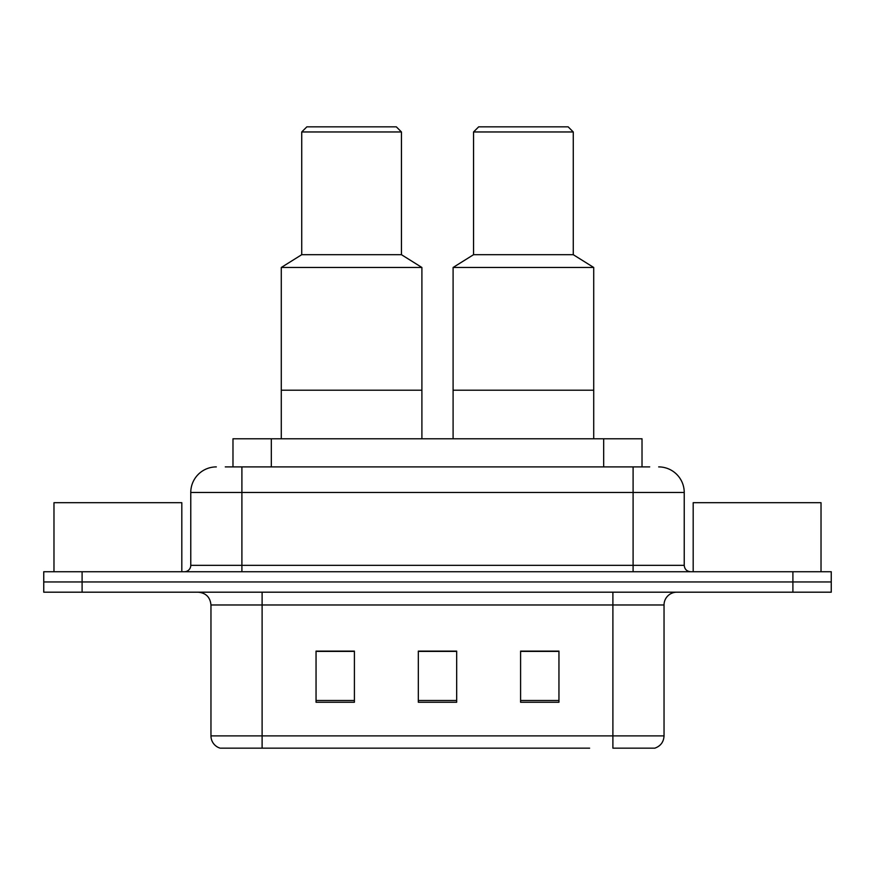 <?xml version="1.0" encoding="UTF-8"?>
<svg xmlns="http://www.w3.org/2000/svg" width="875" height="875" viewBox="0 0 875 875"><rect width="100%" height="100%" fill="white"/><g stroke="black" fill="none" stroke-linecap="round" stroke-linejoin="round"><path stroke-width="1.31" d="M225.291 466.9L241.905 466.9L225.291 466.9L232.98 466.9L232.98 438.78L642.02 438.78L642.02 466.9M216.333 466.9A25.572 25.572 0 0 0 190.772 492.472L190.772 565.337A6.388 6.388 0 0 1 184.373 571.736M658.667 466.9A25.572 25.572 0 0 1 684.228 492.472L241.905 492.472L241.905 466.9L649.709 466.9M684.228 492.472L684.228 565.337C684.611 569.22 686.744 571.353 690.627 571.736M82.097 571.736L43.75 571.736L43.75 581.963L82.097 581.963L43.75 581.963L43.75 592.189L82.097 592.189L82.097 581.963L792.903 581.963L82.097 581.963L82.097 571.736L792.903 571.736L792.903 581.963L831.25 581.963L792.903 581.963L792.903 592.189L82.097 592.189M792.903 592.189L831.25 592.189L831.25 571.736L792.903 571.736M285.37 748.158L220.806 748.158M664.038 735.886C663.677 742.011 660.614 746.102 654.828 748.158L612.894 748.158L612.894 735.886L664.038 735.886L664.038 604.975A12.786 12.786 0 0 1 676.823 592.189M220.172 748.158A12.786 12.786 0 0 1 210.963 735.886L210.963 604.975C210.208 597.209 205.942 592.944 198.177 592.189M558.95 702.253L558.95 651.12L520.592 651.12L520.592 702.253L558.95 702.253M354.408 702.253L354.408 651.12L316.05 651.12L316.05 702.253L354.408 702.253M456.673 702.253L456.673 651.12L418.327 651.12L418.327 702.253L456.673 702.253M589.63 748.158L262.106 748.158L262.106 735.886L612.894 735.886L612.894 604.975L210.963 604.975M456.673 651.383L418.327 651.383M354.408 651.383L316.05 651.383M558.95 651.383L520.592 651.383M181.814 571.736L181.814 502.698L53.977 502.698L53.977 571.736M421.903 438.78L421.903 267.477L281.28 267.477L281.28 390.195L421.903 390.195L281.28 390.195L281.28 438.78M421.903 267.477L401.45 254.691L301.733 254.691L281.28 267.477M401.45 254.691L401.45 131.961L301.733 131.961L301.733 254.691M401.45 131.961L396.331 126.842L306.852 126.842L301.733 131.961M821.023 571.736L821.023 502.698L693.186 502.698L693.186 571.736M593.72 438.78L593.72 267.477L453.097 267.477L453.097 390.195L593.72 390.195L453.097 390.195L453.097 438.78M593.72 267.477L573.267 254.691L473.55 254.691L453.097 267.477M573.267 254.691L573.267 131.961L473.55 131.961L473.55 254.691M573.267 131.961L568.148 126.842L478.669 126.842L473.55 131.961M271.327 466.9L271.327 438.78M603.673 466.9L603.673 438.78M241.905 571.736L241.905 492.472L190.772 492.472M190.772 565.337L684.228 565.337M633.095 466.9L633.095 571.736M612.894 592.189L612.894 604.975L664.038 604.975M210.963 735.886L262.106 735.886L262.106 592.189M456.673 700.481L418.327 700.481M354.408 700.481L316.05 700.481M558.95 700.481L520.592 700.481"/></g></svg>
